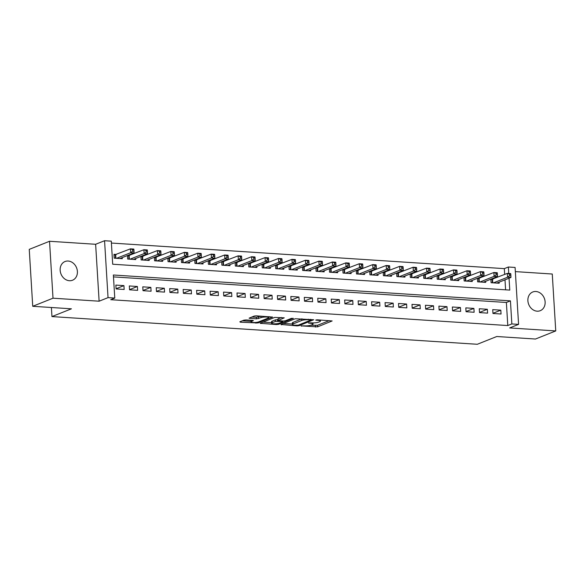 <?xml version="1.0" encoding="UTF-8"?>
<svg xmlns="http://www.w3.org/2000/svg" width="585" height="585" viewBox="0 0 585 585"><rect width="100%" height="100%" fill="white"/><g stroke="black" fill="none" stroke-linecap="round" stroke-linejoin="round"><path stroke-width="0.88" d="M301.063 325.889L317.589 326.854L332.148 320.953L317.362 319.812L315.724 320.097L318.064 320.375A4.943 1.009 176.5 0 1 320.448 321.092A4.943 1.009 176.5 0 1 319.746 321.67L318.547 322.145A4.943 1.009 176.5 0 1 311.776 322.883L308.47 322.927L310.657 323.329A4.943 1.009 176.5 0 1 313.048 324.046A4.943 1.009 176.5 0 1 312.339 324.624L311.14 325.099A4.943 1.009 176.5 0 1 304.368 325.845L301.063 325.889M69.374 280.72A10.077 8.38 68.2 0 0 72.511 280.237A10.077 8.38 68.2 0 0 77.125 269.583A10.077 8.38 68.2 0 0 68.174 261.034A10.077 8.38 68.2 0 0 65.037 261.517A10.077 8.38 68.2 0 0 60.423 272.171A10.077 8.38 68.2 0 0 69.374 280.72M537.11 311.183A10.077 8.38 68.2 0 0 540.247 310.693A10.077 8.38 68.2 0 0 544.862 300.039A10.077 8.38 68.2 0 0 535.911 291.491A10.077 8.38 68.2 0 0 532.774 291.981A10.077 8.38 68.2 0 0 528.16 302.635A10.077 8.38 68.2 0 0 537.11 311.183M245.978 319.951L243.857 320.185L239.835 321.787L240.362 322.189L258.065 322.971L272.625 317.07L256.288 315.834L254.175 316.068L249.093 318.189L256.508 318.847L261.042 317.648A4.132 0.848 176.5 0 1 265.656 316.997A4.132 0.848 176.5 0 1 268.698 317.626A4.132 0.848 176.5 0 1 268.105 318.108L258.665 321.874A4.132 0.848 176.5 0 1 254.051 322.525A4.132 0.848 176.5 0 1 251.009 321.896A4.132 0.848 176.5 0 1 251.601 321.414L253.393 320.609L252.647 320.383L245.978 319.951M32.731 306.291L29.25 249.371L49.535 241.276L53.016 298.196L32.731 306.291L71.428 308.814L51.955 316.58L477.294 344.28L496.767 336.514L535.465 339.029L555.75 330.934L509.652 327.936L518.573 324.375L511.846 323.936L507.787 325.552L110.719 299.695L114.777 298.072L108.042 297.633L104.561 240.72L111.289 241.159L112.7 264.23L509.776 290.094L509.045 278.204M53.016 298.196L99.121 301.202L108.042 297.633M280.924 324.463L297.041 325.882L299.154 325.648L313.714 319.746L295.264 318.745L280.924 324.463M276.493 324.543L260.157 323.308L274.716 317.406L284.252 317.83L277.999 320.514L283.169 321.026L285.283 320.792L291.337 318.379L293.341 318.372L278.614 324.309L276.493 324.543L276.449 323.761M555.75 330.934L552.269 274.021L515.348 271.615M116.327 254.475L113.973 254.321L114.207 258.168L122.287 258.694L122.221 257.627M129.79 255.352L128.181 255.25M143.252 256.23L141.643 256.128M156.707 257.108L155.105 256.998M170.169 257.985L168.56 257.875M183.631 258.863L182.023 258.753M197.086 259.733L195.485 259.63M210.549 260.61L208.94 260.508M224.011 261.488L222.402 261.385M237.473 262.365L235.865 262.263M250.928 263.243L249.32 263.14M264.391 264.12L262.782 264.01M277.853 264.998L276.244 264.888M291.308 265.875L289.707 265.765M304.77 266.745L303.162 266.643M318.233 267.623L316.624 267.52M331.688 268.5L330.086 268.398M345.15 269.378L343.541 269.275M358.612 270.255L357.004 270.153M372.067 271.133L370.466 271.023M385.53 272.01L383.921 271.901M398.992 272.888L397.383 272.778M412.454 273.758L410.846 273.656M425.909 274.636L424.3 274.533M439.372 275.513L437.763 275.411M452.834 276.391L451.225 276.288M466.289 277.268L464.687 277.166M479.751 278.146L478.142 278.036M492.972 313.48L501.045 314.006L500.811 310.16L492.738 309.633L492.972 313.48M479.51 312.602L487.59 313.129L487.356 309.282L479.276 308.756L479.51 312.602M466.055 311.725L474.128 312.251L473.894 308.405L465.821 307.878L466.055 311.725M452.593 310.847L460.666 311.374L460.432 307.527L452.359 307.001L452.593 310.847M439.13 309.977L447.211 310.496L446.977 306.657L438.896 306.13L439.13 309.977M425.675 309.099L433.748 309.626L433.514 305.779L425.434 305.253L425.675 309.099M412.213 308.222L420.286 308.748L420.052 304.902L411.979 304.375L412.213 308.222M398.751 307.344L406.831 307.871L406.59 304.024L398.517 303.498L398.751 307.344M385.296 306.467L393.369 306.993L393.135 303.147L385.054 302.62L385.296 306.467M371.833 305.589L379.906 306.116L379.672 302.269L371.599 301.743L371.833 305.589M358.371 304.712L366.451 305.238L366.21 301.392L358.137 300.865L358.371 304.712M344.909 303.834L352.989 304.361L352.755 300.514L344.675 299.988L344.909 303.834M331.454 302.964L339.527 303.483L339.293 299.644L331.22 299.118L331.454 302.964M317.991 302.087L326.072 302.613L325.83 298.767L317.757 298.24L317.991 302.087M304.529 301.209L312.609 301.736L312.375 297.889L304.295 297.363L304.529 301.209M291.074 300.332L299.147 300.858L298.913 297.012L290.84 296.485L291.074 300.332M277.612 299.454L285.685 299.981L285.451 296.134L277.378 295.608L277.612 299.454M264.149 298.577L272.23 299.103L271.996 295.257L263.915 294.73L264.149 298.577M250.694 297.699L258.767 298.226L258.533 294.379L250.453 293.853L250.694 297.699M237.232 296.822L245.305 297.348L245.071 293.502L236.998 292.975L237.232 296.822M223.77 295.952L231.85 296.471L231.609 292.632L223.536 292.105L223.77 295.952M210.315 295.074L218.388 295.601L218.154 291.754L210.073 291.228L210.315 295.074M196.852 294.196L204.925 294.723L204.691 290.877L196.618 290.35L196.852 294.196M183.39 293.319L191.47 293.845L191.229 289.999L183.156 289.473L183.39 293.319M169.928 292.442L178.008 292.968L177.774 289.122L169.694 288.595L169.928 292.442M156.473 291.564L164.546 292.09L164.312 288.244L156.239 287.718L156.473 291.564M143.011 290.686L151.091 291.213L150.85 287.367L142.777 286.84L143.011 290.686M129.548 289.809L137.629 290.336L137.395 286.489L129.314 285.963L129.548 289.809M507.787 325.552L506.376 302.482L113.475 276.888M123.932 285.619L115.859 285.092L116.093 288.939L124.166 289.458L123.932 285.619L116.079 288.749M504.665 274.453L504.307 268.632L111.406 243.046M505.601 289.816L504.994 279.82M493.214 279.023L491.605 278.913M499.1 282.175L499.166 283.242L491.093 282.716L490.873 279.206M485.645 281.297L485.704 282.365L477.631 281.838L477.418 278.328M472.183 280.42L472.249 281.487L464.168 280.961L463.956 277.451M458.72 279.542L458.786 280.61L450.713 280.083L450.494 276.573M445.258 278.665L445.324 279.732L437.251 279.206L437.039 275.703M431.803 277.787L431.869 278.855L423.789 278.328L423.577 274.826M418.341 276.91L418.407 277.977L410.334 277.451L410.114 273.948M404.878 276.032L404.944 277.1L396.871 276.573L396.659 273.071M391.423 275.162L391.489 276.23L383.409 275.703L383.197 272.193M377.961 274.285L378.027 275.352L369.954 274.826L369.735 271.316M364.499 273.407L364.565 274.475L356.492 273.948L356.272 270.438M351.044 272.53L351.11 273.597L343.029 273.071L342.817 269.561M337.582 271.652L337.647 272.72L329.567 272.193L329.355 268.69M324.119 270.775L324.185 271.842L316.112 271.316L315.893 267.813M310.664 269.897L310.723 270.965L302.65 270.438L302.438 266.935M297.202 269.02L297.268 270.087L289.187 269.561L288.975 266.058M283.74 268.149L283.805 269.217L275.732 268.69L275.513 265.18M270.277 267.272L270.343 268.339L262.27 267.813L262.058 264.303M256.822 266.394L256.888 267.462L248.808 266.935L248.596 263.425M243.36 265.517L243.426 266.584L235.353 266.058L235.133 262.548M229.898 264.639L229.964 265.707L221.89 265.18L221.678 261.678M216.443 263.762L216.508 264.829L208.428 264.303L208.216 260.8M202.98 262.884L203.046 263.952L194.973 263.425L194.754 259.923M189.518 262.007L189.584 263.075L181.511 262.548L181.299 259.045M176.063 261.137L176.129 262.204L168.049 261.678L167.837 258.168M162.601 260.259L162.667 261.327L154.586 260.8L154.374 257.29M149.138 259.382L149.204 260.449L141.131 259.923L140.912 256.413M135.683 258.504L135.742 259.572L127.669 259.045L127.457 255.535M51.4 307.505L51.955 316.58M99.121 301.202L95.633 244.281L49.535 241.276M95.633 244.281L104.561 240.72M504.307 268.632L508.365 267.016L515.092 267.455L518.573 324.375M511.846 323.936L510.434 300.858L113.366 275.001L114.777 298.072M508.76 273.48L508.365 267.016M506.376 302.482L510.434 300.858M500.811 310.16L492.965 313.297M487.356 309.282L479.503 312.419M473.894 308.405L466.04 311.542M460.432 307.527L452.578 310.664M446.977 306.657L439.123 309.787M433.514 305.779L425.661 308.909M420.052 304.902L412.198 308.032M406.59 304.024L398.743 307.154M393.135 303.147L385.281 306.284M379.672 302.269L371.819 305.407M366.21 301.392L358.364 304.529M352.755 300.514L344.901 303.652M339.293 299.644L331.439 302.774M325.83 298.767L317.984 301.897M312.375 297.889L304.522 301.019M298.913 297.012L291.059 300.142M285.451 296.134L277.597 299.271M271.996 295.257L264.142 298.394M258.533 294.379L250.68 297.516M245.071 293.502L237.217 296.639M231.609 292.632L223.762 295.761M218.154 291.754L210.3 294.884M204.691 290.877L196.838 294.006M191.229 289.999L183.383 293.129M177.774 289.122L169.921 292.259M164.312 288.244L156.458 291.381M150.85 287.367L143.003 290.504M137.395 286.489L129.541 289.626M310.737 325.245L317.494 325.311L329.326 320.595M310.884 319.395L310.92 320.032L308.485 319.754A4.943 1.009 176.5 0 0 301.706 320.492L293.107 323.929A4.943 1.009 176.5 0 0 292.398 324.499A4.943 1.009 176.5 0 0 294.789 325.216L298.182 325.18L310.92 320.032M283.433 323.461L292.368 324.046M302.021 318.81A4.943 1.009 176.5 0 0 301.619 318.957L301.706 320.492M292.398 324.499L292.303 322.964A4.943 1.009 176.5 0 1 293.012 322.386L301.619 318.957M271.557 322.693L262.884 322.123M281.436 317.472L277.904 318.971L277.999 320.514M272.186 322.737A4.132 0.848 176.5 0 0 271.594 323.22A4.132 0.848 176.5 0 0 274.636 323.849A4.132 0.848 176.5 0 0 279.25 323.198L282.577 321.874L282.05 321.465L275.513 321.414L272.186 322.737L272.091 321.202A4.132 0.848 176.5 0 0 271.498 321.684L271.594 323.22M272.091 321.202L275.418 319.871L277.948 319.666M250.928 320.273A4.132 0.848 176.5 0 0 250.914 320.361L251.009 321.896M251.821 317.004L256.42 317.304L260.888 316.134M268.669 317.165L269.809 316.712M242.344 320.785L250.972 321.348M496.811 283.089L510.932 277.451L507.568 277.231L507.327 273.385L490.903 279.659M509.462 274.182L507.327 273.385L510.698 273.605L510.807 274.27L509.462 274.182L509.557 275.725L510.902 275.813L510.807 274.27M509.557 275.725L507.568 277.231L493.447 282.869M510.902 275.813L510.932 277.451M483.349 282.211L497.469 276.573L494.106 276.354L493.872 272.508L477.448 278.789M496.007 273.312L493.872 272.508L497.235 272.727L497.352 273.4L496.007 273.312L496.102 274.848L497.447 274.935L497.352 273.4M496.102 274.848L494.106 276.354L479.985 281.992M497.447 274.935L497.469 276.573M469.894 281.334L484.007 275.696L480.643 275.476L480.409 271.63L463.985 277.912M482.545 272.434L480.409 271.63L483.773 271.849L483.89 272.522L482.545 272.434L482.64 273.97L483.985 274.058L483.89 272.522M482.64 273.97L480.643 275.476L466.523 281.114M483.985 274.058L484.007 275.696M456.432 280.456L470.552 274.826L467.188 274.606L466.947 270.76L450.523 277.034M469.082 271.557L466.947 270.76L470.318 270.979L470.428 271.645L469.082 271.557L469.177 273.093L470.523 273.18L470.428 271.645M469.177 273.093L467.188 274.606L453.068 280.237M470.523 273.18L470.552 274.826M442.969 279.579L457.09 273.948L453.726 273.729L453.492 269.882L437.061 276.157M455.627 270.68L453.492 269.882L456.856 270.102L456.973 270.767L455.627 270.68L455.722 272.215L457.068 272.303L456.973 270.767M455.722 272.215L453.726 273.729L439.606 279.359M457.068 272.303L457.09 273.948M429.514 278.701L443.627 273.071L440.264 272.851L440.03 269.005L423.606 275.279M442.165 269.802L440.03 269.005L443.393 269.224L443.51 269.89L442.165 269.802L442.26 271.338L443.605 271.425L443.51 269.89M442.26 271.338L440.264 272.851L426.143 278.482M443.605 271.425L443.627 273.071M416.052 277.824L430.172 272.193L426.801 271.974L426.567 268.127L410.143 274.402M428.703 268.924L426.567 268.127L429.938 268.347L430.048 269.012L428.703 268.924L428.798 270.467L430.143 270.555L430.048 269.012M428.798 270.467L426.801 271.974L412.688 277.604M430.143 270.555L430.172 272.193M402.59 276.946L416.71 271.316L413.346 271.096L413.112 267.25L396.681 273.524M415.248 268.047L413.112 267.25L416.476 267.469L416.593 268.135L415.248 268.047L415.335 269.59L416.688 269.678L416.593 268.135M415.335 269.59L413.346 271.096L399.226 276.727M416.688 269.678L416.71 271.316M389.127 276.076L403.248 270.438L399.884 270.219L399.65 266.372L383.226 272.647M401.785 267.169L399.65 266.372L403.014 266.592L403.131 267.257L401.785 267.169L401.88 268.712L403.226 268.8L403.131 267.257M401.88 268.712L399.884 270.219L385.764 275.857M403.226 268.8L403.248 270.438M375.672 275.199L389.793 269.561L386.422 269.341L386.188 265.495L369.764 271.776M388.323 266.299L386.188 265.495L389.551 265.714L389.668 266.387L388.323 266.299L388.418 267.835L389.764 267.923L389.668 266.387M388.418 267.835L386.422 269.341L372.309 274.979M389.764 267.923L389.793 269.561M362.21 274.321L376.33 268.683L372.967 268.464L372.733 264.617L356.302 270.899M374.868 265.422L372.733 264.617L376.096 264.837L376.214 265.51L374.868 265.422L374.956 266.957L376.301 267.045L376.214 265.51M374.956 266.957L372.967 268.464L358.846 274.102M376.301 267.045L376.33 268.683M348.748 273.444L362.868 267.806L359.504 267.594L359.27 263.747L342.847 270.021M361.406 264.544L359.27 263.747L362.634 263.967L362.751 264.632L361.406 264.544L361.501 266.08L362.846 266.168L362.751 264.632M361.501 266.08L359.504 267.594L345.384 273.224M362.846 266.168L362.868 267.806M335.293 272.566L349.413 266.935L346.042 266.716L345.808 262.87L329.384 269.144M347.943 263.667L345.808 262.87L349.172 263.089L349.289 263.755L347.943 263.667L348.038 265.202L349.384 265.29L349.289 263.755M348.038 265.202L346.042 266.716L331.929 272.347M349.384 265.29L349.413 266.935M321.83 271.689L335.951 266.058L332.587 265.839L332.346 261.992L315.922 268.266M334.481 262.789L332.346 261.992L335.717 262.212L335.834 262.877L334.481 262.789L334.576 264.325L335.922 264.413L335.834 262.877M334.576 264.325L332.587 265.839L318.467 271.469M335.922 264.413L335.951 266.058M308.368 270.811L322.489 265.18L319.125 264.961L318.891 261.115L302.467 267.389M321.026 261.912L318.891 261.115L322.255 261.334L322.372 262L321.026 261.912L321.121 263.455L322.467 263.542L322.372 262M321.121 263.455L319.125 264.961L305.004 270.592M322.467 263.542L322.489 265.18M294.913 269.934L309.026 264.303L305.662 264.084L305.428 260.237L289.005 266.511M307.564 261.034L305.428 260.237L308.792 260.457L308.909 261.122L307.564 261.034L307.659 262.577L309.004 262.665L308.909 261.122M307.659 262.577L305.662 264.084L291.542 269.714M309.004 262.665L309.026 264.303M281.451 269.063L295.571 263.425L292.207 263.206L291.966 259.36L275.542 265.634M294.101 260.157L291.966 259.36L295.337 259.579L295.447 260.245L294.101 260.157L294.196 261.7L295.542 261.787L295.447 260.245M294.196 261.7L292.207 263.206L278.087 268.844M295.542 261.787L295.571 263.425M267.988 268.186L282.109 262.548L278.745 262.329L278.511 258.482L262.08 264.764M280.646 259.287L278.511 258.482L281.875 258.702L281.992 259.374L280.646 259.287L280.741 260.822L282.087 260.91L281.992 259.374M280.741 260.822L278.745 262.329L264.625 267.967M282.087 260.91L282.109 262.548M254.533 267.308L268.647 261.67L265.283 261.451L265.049 257.605L248.625 263.886M267.184 258.409L265.049 257.605L268.413 257.824L268.53 258.497L267.184 258.409L267.279 259.945L268.625 260.033L268.53 258.497M267.279 259.945L265.283 261.451L251.162 267.089M268.625 260.033L268.647 261.67M241.071 266.431L255.192 260.793L251.828 260.581L251.587 256.735L235.163 263.009M253.722 257.532L251.587 256.735L254.958 256.954L255.067 257.619L253.722 257.532L253.817 259.067L255.162 259.155L255.067 257.619M253.817 259.067L251.828 260.581L237.707 266.212M255.162 259.155L255.192 260.793M227.609 265.553L241.729 259.923L238.366 259.703L238.132 255.857L221.7 262.131M240.267 256.654L238.132 255.857L241.495 256.076L241.612 256.742L240.267 256.654L240.355 258.19L241.707 258.277L241.612 256.742M240.355 258.19L238.366 259.703L224.245 265.334M241.707 258.277L241.729 259.923M214.154 264.676L228.267 259.045L224.903 258.826L224.669 254.98L208.245 261.254M226.805 255.777L224.669 254.98L228.033 255.199L228.15 255.864L226.805 255.777L226.9 257.312L228.245 257.4L228.15 255.864M226.9 257.312L224.903 258.826L210.783 264.457M228.245 257.4L228.267 259.045M200.692 263.798L214.812 258.168L211.441 257.948L211.207 254.102L194.783 260.376M213.342 254.899L211.207 254.102L214.571 254.321L214.688 254.987L213.342 254.899L213.437 256.442L214.783 256.53L214.688 254.987M213.437 256.442L211.441 257.948L197.328 263.579M214.783 256.53L214.812 258.168M187.229 262.921L201.35 257.29L197.986 257.071L197.752 253.225L181.321 259.499M199.887 254.022L197.752 253.225L201.116 253.444L201.233 254.109L199.887 254.022L199.975 255.565L201.32 255.652L201.233 254.109M199.975 255.565L197.986 257.071L183.865 262.702M201.32 255.652L201.35 257.29M173.767 262.051L187.887 256.413L184.524 256.193L184.29 252.347L167.866 258.621M186.425 253.144L184.29 252.347L187.653 252.566L187.77 253.232L186.425 253.144L186.52 254.687L187.865 254.775L187.77 253.232M186.52 254.687L184.524 256.193L170.403 261.831M187.865 254.775L187.887 256.413M160.312 261.173L174.432 255.535L171.061 255.316L170.827 251.47L154.403 257.751M172.963 252.274L170.827 251.47L174.191 251.689L174.308 252.362L172.963 252.274L173.058 253.81L174.403 253.897L174.308 252.362M173.058 253.81L171.061 255.316L156.948 260.954M174.403 253.897L174.432 255.535M146.85 260.296L160.97 254.658L157.606 254.438L157.372 250.592L140.941 256.873M159.5 251.396L157.372 250.592L160.736 250.811L160.853 251.484L159.5 251.396L159.595 252.932L160.941 253.02L160.853 251.484M159.595 252.932L157.606 254.438L143.486 260.076M160.941 253.02L160.97 254.658M133.387 259.418L147.508 253.78L144.144 253.568L143.91 249.722L127.486 255.996M146.045 250.519L143.91 249.722L147.274 249.941L147.391 250.607L146.045 250.519L146.14 252.055L147.486 252.142L147.391 250.607M146.14 252.055L144.144 253.568L130.024 259.199M147.486 252.142L147.508 253.78M119.932 258.541L134.045 252.91L130.682 252.691L130.448 248.844L114.024 255.118M132.583 249.641L130.448 248.844L133.811 249.064L133.928 249.729L132.583 249.641L132.678 251.177L134.023 251.265L133.928 249.729M132.678 251.177L130.682 252.691L116.569 258.321M134.023 251.265L134.045 252.91M301.414 325.794L301.436 326.167M316.222 319.885L316.251 320.258M308.814 322.84L308.843 323.212M310.628 322.81L310.657 323.329M318.035 319.856L318.064 320.375M317.494 325.311L317.589 326.854M315.373 325.545L315.469 327.081M299.103 324.814L299.154 325.648M297.005 325.348L297.041 325.882M281.414 324.265L281.451 324.865M310.372 319.359L310.401 319.878M308.456 319.234L308.485 319.754M293.012 322.386L293.107 323.929M260.866 322.927L260.903 323.527M278.124 318.796L278.219 320.331M278.555 323.417L278.614 324.309M282.021 320.946L282.05 321.465M277.531 319.644L277.626 321.18M275.418 319.871L275.513 321.414M251.535 320.309L251.601 321.414M260.947 316.141L261.042 317.648M258.533 317.07L258.628 318.613M256.42 317.304L256.508 318.847M249.802 317.809L249.839 318.408M258.014 322.086L258.065 322.971M255.901 322.437L255.952 323.205M240.325 321.589L240.362 322.189M492.563 279.279L492.782 282.826M492.16 279.396L492.373 282.796M479.1 278.401L479.32 281.948M478.698 278.518L478.91 281.919M465.645 277.524L465.857 281.071M465.243 277.641L465.448 281.041M452.183 276.647L452.395 280.193M451.781 276.764L451.993 280.164M438.721 275.776L438.94 279.316M438.319 275.886L438.531 279.294M425.258 274.899L425.478 278.438M424.864 275.008L425.068 278.416M411.803 274.021L412.016 277.561M411.401 274.138L411.606 277.539M398.341 273.144L398.56 276.69M397.939 273.261L398.151 276.661M384.879 272.266L385.098 275.813M384.484 272.383L384.689 275.784M371.424 271.389L371.636 274.935M371.022 271.506L371.226 274.906M357.961 270.511L358.181 274.058M357.559 270.628L357.771 274.029M344.499 269.634L344.719 273.18M344.104 269.751L344.309 273.151M331.044 268.764L331.256 272.303M330.642 268.873L330.847 272.281M317.582 267.886L317.801 271.425M317.18 267.996L317.392 271.403M304.12 267.009L304.339 270.548M303.725 267.126L303.929 270.526M290.665 266.131L290.877 269.678M290.262 266.248L290.467 269.648M277.202 265.254L277.414 268.8M276.8 265.371L277.012 268.771M263.74 264.376L263.959 267.923M263.338 264.493L263.55 267.893M250.278 263.499L250.497 267.045M249.883 263.616L250.087 267.016M236.823 262.621L237.035 266.168M236.42 262.738L236.632 266.138M223.36 261.751L223.58 265.29M222.958 261.861L223.17 265.268M209.898 260.873L210.117 264.413M209.503 260.983L209.708 264.391M196.443 259.996L196.655 263.535M196.041 260.106L196.246 263.513M182.981 259.118L183.2 262.665M182.578 259.235L182.791 262.636M169.518 258.241L169.738 261.787M169.123 258.358L169.328 261.758M156.063 257.363L156.275 260.91M155.661 257.48L155.866 260.881M142.601 256.486L142.82 260.033M142.199 256.603L142.411 260.003M129.139 255.608L129.358 259.155M128.744 255.725L128.949 259.126M115.684 254.738L115.896 258.277M115.282 254.848L115.486 258.256M312.975 322.92L313.048 324.046M320.383 320.01L320.448 321.092M282.76 320.997L282.796 321.692M268.639 316.639L268.698 317.626"/></g></svg>
